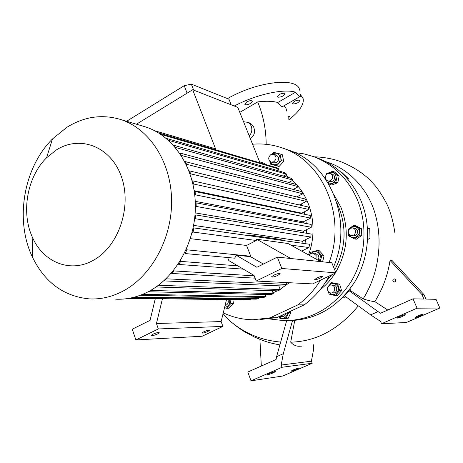 <?xml version="1.0" encoding="UTF-8"?>
<svg xmlns="http://www.w3.org/2000/svg" width="463" height="463" viewBox="0 0 463 463"><rect width="100%" height="100%" fill="white"/><g stroke="black" fill="none" stroke-linecap="round" stroke-linejoin="round"><path stroke-width="0.69" d="M336.96 203.066C347.111 225.383 346.365 247.659 334.726 269.894M331.595 274.9L324.951 283.119M223.27 312.843C232.657 317.317 242.6 319.626 253.111 319.759L270.12 317.821L276.752 317.653L304.226 304.88L297.894 304.862C306.83 298.288 314.389 290.041 320.564 280.127M276.752 317.653L259.911 319.563M287.089 149.595L288.895 150.209C330.119 163.219 353.726 221.216 333.545 267.012M329.245 276.012C322.78 287.749 314.441 297.368 304.226 304.88M252.566 144.242C262.735 143.333 272.713 144.595 282.494 148.027C322.798 160.852 346.874 216.499 329.083 262.492M270.12 317.821L297.894 304.862M334.107 194.969L340.89 207.216C349.484 229.544 347.759 251.23 335.71 272.285M335.114 273.234C330.889 279.814 325.796 285.416 319.84 290.029M294.642 152.547L304.029 153.878L313.214 156.5C332.943 163.896 347.557 178.076 357.054 199.038C368.085 224.81 365.822 257.104 351.133 281.568C334.46 306.888 312.45 319.956 285.104 320.772L269.576 318.966M335.878 182.098L337.209 175.494L332.55 171.298L334.512 171.941L339.153 176.119L337.828 182.688L331.878 185.038L329.905 184.459L335.878 182.098L337.828 182.688M331.462 282.615L339.628 284.166L341.578 290.642L337.319 295.643L335.345 295.597L339.622 290.567L337.666 284.062L331.462 282.615L327.219 287.633L327.468 288.756M315.419 157.264L317.149 157.86C336.74 165.204 351.255 179.268 360.689 200.033C371.615 225.504 369.428 257.399 354.953 281.602C338.528 306.668 316.773 319.678 289.693 320.633M290.405 311.304L290.949 312.438L288.177 318.289L280.022 318.544L286.024 318.347L288.808 312.473L288.588 312.149M359.907 235.065L359.566 228.253L361.435 228.629L361.777 235.412L356.36 239.221L354.467 238.896L359.907 235.065L361.777 235.412M348.957 234.099L349.484 235.21C352.951 241.327 362.35 234.724 358.403 228.896C355.839 225.875 353.055 225.695 350.051 228.346M348.448 233.097L348.737 235.922L354.467 238.896M359.566 228.253L353.807 225.307L355.7 225.695L361.435 228.629M353.807 225.307L348.407 229.15L348.379 230.701M354.623 228.178L354.797 228.213C358.102 229.978 358.489 232.345 355.966 235.32L353.147 235.927L351.365 235.609M349.941 228.427L352.841 227.819C356.151 229.596 356.545 231.975 354.01 234.961L351.18 235.574C347.811 233.832 347.4 231.448 349.941 228.427M279.114 316.559C280.995 318.37 283.032 318.637 285.22 317.346L286.921 315.338L287.511 312.652M278.813 316.692L280.022 318.544M285.984 313.358C285.544 315.344 284.409 316.403 282.569 316.53L280.537 316.576M283.391 314.568L280.318 316.582L279.38 316.432M288.808 312.473L290.949 312.438M286.024 318.347L288.177 318.289M328.157 291.302L329.147 294.109L335.345 295.597M328.753 292.003C332.648 295.955 335.831 295.388 338.303 290.295C339.709 284.612 331.878 280.908 328.95 285.821M333.227 285.156L333.956 285.249C338.262 286.041 337.324 293.507 332.984 293.01L331.172 292.957M331.907 285.144C336.225 285.943 335.281 293.449 330.923 292.946L330.356 292.859C326.01 292.026 327.034 284.49 331.41 285.063L331.907 285.144M337.666 284.062L339.628 284.166M339.622 290.567L341.578 290.642M327.532 182.04L329.928 183.232C336.352 184.639 338.65 173.226 332.104 172.398L328.082 173.492M332.55 171.298L326.606 173.689L326.305 174.73M325.512 178.504L325.46 178.857M328.018 182.833L329.905 184.459M327.879 180.929L329.824 181.513C332.185 181.936 333.765 180.906 334.558 178.429C334.818 176.339 334.06 174.91 332.278 174.14L332.179 174.105M325.437 176.577C326.247 174.059 327.845 173.029 330.241 173.492C332.029 174.267 332.793 175.703 332.532 177.798C331.734 180.292 330.148 181.322 327.775 180.9C325.952 180.136 325.171 178.695 325.437 176.577M337.209 175.494L339.153 176.119M285.411 174.939L289.334 177.751M292.512 180.443L296.598 184.563M298.369 186.624C313.005 204.137 317.271 231.865 308.491 254.881M289.375 282.725L280.15 289.306M277.308 290.845L273.002 292.813M268.025 294.566L265.507 295.261M320.211 261.381L321.866 255.715L317.19 250.5L319.401 250.79L324.059 255.97L322.566 261.815M297.553 196.497L297.993 197.232M301.367 203.917L302.05 205.584M304.156 211.915L304.77 214.317M305.898 220.498L306.228 223.513M306.471 229.7L306.356 233.242M305.673 239.608L304.926 243.613M303.057 250.425L302.64 251.635M282.256 154.671L283.744 161.344L279.096 166.477L270.647 164.215L276.752 165.771L281.411 160.615L279.93 153.907L282.256 154.671M281.411 160.615L283.744 161.344M270.213 161.633C271.48 164.232 273.494 165.187 276.237 164.51C282.893 162.577 280.318 150.984 273.812 153.496L272.591 154.092M279.93 153.907L273.807 152.396L272.007 154.15M269.836 161.321L270.647 164.215M276.752 165.771L279.096 166.477M276.243 155.093L276.336 155.122C279.392 157.31 279.444 159.799 276.486 162.594L273.772 162.889L271.202 162.108M273.83 161.784C276.799 158.971 276.747 156.465 273.679 154.266L270.896 154.555C267.927 157.397 267.996 159.903 271.104 162.079L273.83 161.784M224.648 307.206L225.915 307.062C229.04 305.794 230.25 303.306 229.555 299.602M224.538 307.663L226.436 308.271L228.994 308.26L233.462 303.514L230.921 303.502L229.926 299.602M226.436 308.271L230.921 303.502M232.872 299.642L233.462 303.514M227.912 299.578C228.739 302.021 228.161 303.884 226.164 305.169L225.07 305.476M264.743 164.226L264.361 163.277L259.633 161.876M160.823 134.363L279.125 169.082L276.556 167.704L158.56 132.922M279.125 169.082L276.787 170.349M168.416 140.277L286.713 174.238L284.571 172.601L166.182 138.35M286.713 174.238L283.321 176.062M173.683 145.556L175.373 147.413L293.073 180.142L291.273 178.296L173.312 145.145M293.073 180.142L288.756 182.445M298.398 186.67L296.899 184.644L179.806 152.987L181.542 155.499L298.398 186.67L293.206 189.413M302.79 193.754L301.563 191.566L185.2 161.587L186.618 164.319L302.79 193.754L296.731 196.925M299.341 204.97L306.298 201.359L305.337 199.021L189.541 170.893L189.066 171.16M301.899 213.721L301.766 213.148L308.919 209.473L308.225 206.978L192.839 180.871L192.243 181.201M303.329 222.969L303.23 221.852L310.615 218.096L310.204 215.445L195.056 191.52L194.356 191.908M303.439 232.756L303.52 231.187L311.304 227.264L311.211 224.445L196.115 202.863L195.322 203.303M301.998 243.197L302.391 241.246L310.835 237.033L311.113 234.023L195.866 214.965L194.975 215.445M301.685 251.102L308.931 247.526L309.678 244.285L194.02 227.941L193.042 228.467M286.088 282.557L286.823 284.432L166.489 278.824L164.18 280.914L284.884 286.082L286.823 284.432M278.79 285.821L280.242 289.543L158.682 285.295L156.257 286.979L278.194 290.874L280.242 289.543M148.172 291.754L271.162 294.642L273.309 293.611L272.175 290.683M140.289 295.267L263.812 297.414L266.057 296.685L265.218 294.503M133.014 297.495L256.137 299.162L258.481 298.745L257.932 297.31M128.673 298.392L248.122 299.821L250.57 299.746L250.315 299.081M248.793 235.679L248.955 234.909L280.659 239.44L282.453 240.436M302.391 241.246L193.65 225.388M303.52 231.187L195.16 212.876M303.23 221.852L195.241 201.336M301.766 213.148L194.176 190.658M192.73 180.929L192.139 180.796M248.955 234.909L250.836 235.968M256.172 281.041L312.606 283.9L335.941 272.84L331.803 262.776L320.627 261.612L287.969 243.492L256.612 239.221L256.299 240.494L246.588 245.459L250.738 256.23L250.535 256.652L236.153 255.223L256.89 267.273L277.343 257.11L281.822 268.482L256.172 281.041L254.008 275.398L228.82 260.605L227.651 257.515M236.153 255.223L234.7 258.175L185.148 253.55L184.795 252.59M256.612 239.221L290.874 258.516L277.343 257.11M320.627 261.612L290.874 258.516M263.372 264.049L250.535 256.652M335.941 272.84L281.822 268.482M155.284 298.71L150.058 320.35L132.25 329.199L135.891 339.946L202.186 336.225L222.911 326.403L221.135 321.571L226.517 299.561M221.135 321.571L156.448 323.521L162.426 298.797M135.891 339.946L158.334 328.956L156.448 323.521M222.911 326.403L158.334 328.956M308.919 209.473L193.621 184.002L192.839 180.871M310.615 218.096L195.502 194.859L195.056 191.52M311.304 227.264L196.19 206.423L196.115 202.863M310.835 237.033L195.496 218.767L195.866 214.965M308.931 247.526L290.891 245.118M256.299 240.494L193.088 232.05L194.02 227.941M142.639 294.341L266.057 296.685M135.063 296.962L258.481 298.745M129.385 298.27L250.57 299.746M254.17 275.821L173.868 270.919L171.698 273.459L255.067 278.159M237.779 265.866L180.732 261.381L178.73 264.442L243.382 269.159M178.73 264.442L178.463 263.713M180.443 260.588L180.732 261.381M171.698 273.459L171.513 272.939M173.66 270.34L173.868 270.919M164.18 280.914L164.07 280.601M166.356 278.448L166.489 278.824M186.618 164.319L186.236 164.533M184.864 161.784L185.2 161.587M185.148 253.55L186.925 249.829L186.548 248.793M192.087 232.582L193.088 232.05M194.576 219.265L195.496 218.767M195.363 206.874L196.19 206.423M194.773 195.259L195.502 194.859M192.996 184.355L193.621 184.002M190.131 174.111L190.64 173.828L189.541 170.893M190.64 173.828L306.298 201.359M150.562 290.451L273.309 293.611M143.229 126.231L145.226 126.827C173.15 135.526 194.582 167.236 195.34 204.137C196.19 241.02 175.917 277.678 147.749 291.974C137.274 297.269 126.602 299.671 115.733 299.185M66.759 127.383C83.942 116.659 101.808 113.996 120.351 119.408C148.947 128.315 170.905 161.257 171.588 199.744C172.369 238.208 151.418 276.486 122.475 291.389C111.716 296.91 100.766 299.422 89.631 298.913C63.894 296.523 44.778 282.488 32.294 256.82C14.648 219.896 23.601 167.571 52.458 138.998L66.759 127.383M56.26 150.006C79.815 134.814 110.79 146.291 121.347 176.565C132.279 206.631 118.505 246.935 93.092 260.42C70.451 273.239 43.69 262.434 32.815 238.132C20.725 213.159 26.906 177.051 46.566 157.796L56.26 150.006M250.738 256.23L186.925 249.829M190.357 238.653L246.588 245.459M214.768 149.491L214.363 148.449L154.723 130.763M260.015 162.831L237.808 107.404L192.672 89.747L136.429 124.206M231.199 104.823L228.954 99.192L191.346 84.133L193.679 90.146M187.098 93.161L184.222 85.69L191.346 84.133M184.222 85.69L126.613 121.277M215.961 149.844L192.672 89.747M207.76 331.566C204.553 332.926 202.678 333.383 202.134 332.932L203.865 331.757C207.083 330.391 208.963 329.94 209.502 330.385L207.76 331.566M157.559 333.979C153.919 335.525 151.789 335.999 151.175 335.415L152.894 334.205C156.546 332.654 158.676 332.174 159.289 332.764L157.559 333.979M277.852 275.387C274.241 276.955 272.157 277.424 271.596 276.787L273.888 275.132C277.505 273.558 279.6 273.083 280.161 273.72L277.852 275.387M320.234 278.147C317.057 279.519 315.216 279.965 314.713 279.49L316.964 277.933C320.147 276.556 321.993 276.104 322.497 276.579L320.234 278.147M340.861 172.12L341.891 172.462L348.332 178.596L348.043 179.522M346.822 178.116L348.332 178.596M367.472 227.663L369.769 228.658L369.995 238.295L367.645 239.556M367.518 228.195L369.769 228.658M367.715 237.884L369.995 238.295M342.406 297.813L344.484 297.854L345.653 296.673M284.108 105.703L285.966 108.18L286.695 111.074M300.25 96.426L282.476 106.64L281.435 106.727L277.783 102.497L295.585 92.201C297.981 95.407 299.619 96.767 300.504 96.281L300.446 94.516L303.23 98.822C303.965 104.852 299.086 111.89 288.588 119.934M227.512 98.613C258.088 80.927 298.583 76.899 299.561 90.181M234.266 106.021C256.103 94.452 283.593 88.421 295.585 92.201M288.299 118.239L289.514 116.641L287.893 116.155M292.888 103.909C296.216 103.92 298.531 102.798 299.833 100.546L299.468 100.135C296.146 100.118 293.826 101.235 292.512 103.492L292.888 103.909M277.841 97.189C281.29 97.236 283.674 96.078 284.988 93.723L284.589 93.266C281.145 93.208 278.755 94.359 277.424 96.721L277.841 97.189M246.681 101.97L244.719 104.175C245.494 105.228 247.398 105.003 250.431 103.504L252.399 101.287C251.623 100.239 249.713 100.471 246.681 101.97M266.167 144.329C266.08 129.414 263.256 115.275 257.683 101.906L239.793 112.37M257.683 101.906C266.034 100.911 272.736 101.108 277.783 102.497M350.011 288.976L350.665 290.758L348.558 290.868M370.655 314.881L380.574 321.415L381.541 323.73L417.07 308.184L413.025 298.826L380.534 313.225L378.045 311.599L370.655 314.881L344.489 295.828L349.079 290.886M378.045 311.599L349.027 290.695M417.07 308.184L439.85 308.017L436.024 299.312L425.937 299.098L423.986 294.624L392.219 260.71L390.049 260.432C387.762 275.265 382.681 288.993 374.798 301.61L387.762 310.019M413.025 298.826L423.929 299.057L421.967 294.555L423.986 294.624M402.631 316.368C399.343 317.728 397.474 318.284 397.011 318.035L399.795 316.455C403.088 315.089 404.963 314.533 405.426 314.776L402.631 316.368M420.398 315.818C417.319 317.086 415.566 317.618 415.137 317.41L417.852 315.893C420.936 314.626 422.696 314.088 423.124 314.296L420.398 315.818M381.541 323.73L406.381 322.503L439.85 308.017M374.798 301.61C371.893 301.378 368.004 300.464 363.125 298.878C378.589 274.553 382.525 242.473 376.112 217.639C370.851 193.679 351.787 169.441 325.964 161.737M350.665 290.758L363.125 298.878M421.967 294.555L390.049 260.432M395.668 279.791C395.958 281.116 395.454 281.845 394.152 281.979L392.919 281.047C392.63 279.716 393.139 278.992 394.447 278.865L395.668 279.791M292.518 320.57L283.298 353.709L276.59 356.689L286.632 320.761M283.298 353.709L281.191 365.041L282.042 367.269L251.039 380.835L247.786 372.044L276.064 359.514L276.59 356.689M251.039 380.835L282.743 376.014L312.212 363.258L282.042 367.269M261.329 366.042L259.905 339.385M273.297 372.842L275.392 371.667C274.883 371.442 272.967 372.003 269.645 373.363L267.562 374.532C268.071 374.758 269.981 374.197 273.297 372.842M296.285 369.572L298.363 368.426C297.888 368.235 296.094 368.774 292.981 370.041L290.92 371.181C291.395 371.372 293.183 370.84 296.285 369.572M281.191 365.041L311.396 361.181L312.212 363.258M313.555 344.79L313.37 350.584L311.396 361.181M302.009 346.133L299.619 346.243C296.297 346.44 293.322 345.085 290.7 342.18C316.275 341.503 338.8 329.401 358.287 305.875M294.746 320.437L290.7 342.18M222.923 314.255L230.261 321.212C244.782 333.482 261.589 340.432 280.676 342.053M250.35 138.709C254.418 135.792 255.507 131.862 253.614 126.931L251.722 124.362L248.972 122.666M249.25 135.972C251.785 132.95 252.439 129.646 251.218 126.058L249.893 123.881L247.977 122.359L243.544 121.728M319.528 261.005L320.46 256.01C318.37 251.264 315.28 250.35 311.188 253.267M317.19 250.5L310.644 252.329L310.071 253.967M315.436 253.307L318.625 255.761L318.909 258.047L318.035 260.177M316.038 259.066L316.119 255.466L313.138 253.024L310.812 253.44L309.11 255.223M321.866 255.715L324.059 255.97M282.494 148.027L288.895 150.209M313.214 156.5L317.149 157.86M352.841 227.819L354.797 228.213M331.41 285.063L333.464 285.167M330.241 173.492L332.278 174.14M276.336 155.122L273.679 154.266M120.351 119.408L145.226 126.827M32.815 238.132L32.294 256.82M46.566 157.796L52.458 138.998M394.916 232.935C393.515 223.6 391.6 215.787 389.157 209.496C386.64 201.827 377.438 187.706 373.763 184.164C365.863 174.916 354.976 167.473 341.109 161.83C332.648 158.421 320.159 156.766 314.279 156.864M279.872 344.929C269.217 342.851 267.608 342.041 263.187 340.612L254.482 337.058L245.535 332.336C241.113 329.778 236.026 326.074 230.261 321.212M249.106 122.712L247.236 122.024M315.65 253.33L313.138 253.024"/></g></svg>
